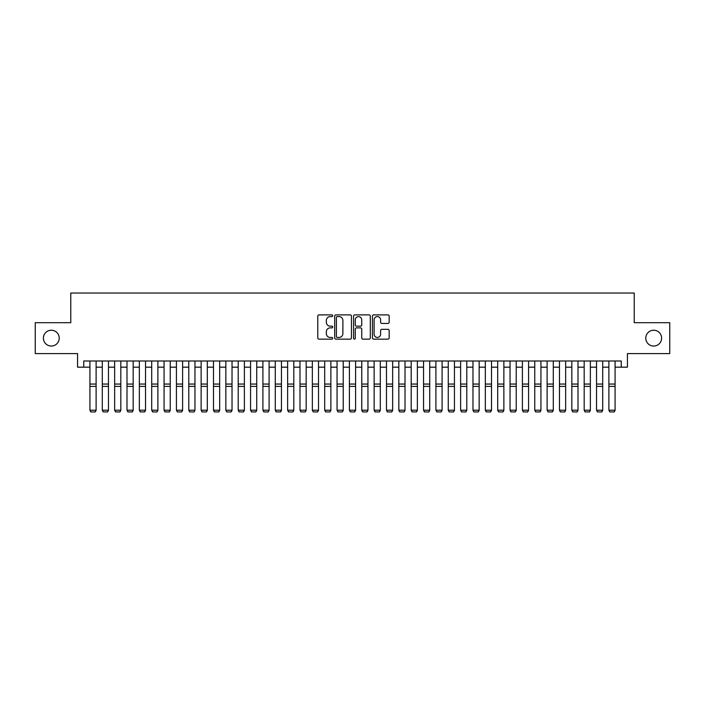 <?xml version="1.0" encoding="UTF-8"?>
<svg xmlns="http://www.w3.org/2000/svg" width="705" height="705" viewBox="0 0 705 705"><rect width="100%" height="100%" fill="white"/><g stroke="black" fill="none" stroke-linecap="round" stroke-linejoin="round"><path stroke-width="1.06" d="M332.734 315.734A0.846 0.846 0 0 0 331.879 314.888L318.995 314.888A1.216 1.216 0 0 0 317.779 316.104L317.779 337.933A1.216 1.216 0 0 0 318.995 339.149L331.879 339.149A0.846 0.846 0 0 0 332.734 338.294A0.846 0.846 0 0 0 331.879 337.448L330.213 337.448A3.878 3.878 0 0 1 326.336 333.571L326.336 331.747A3.878 3.878 0 0 1 330.213 327.869L331.879 327.869A0.846 0.846 0 0 0 332.734 327.014A0.846 0.846 0 0 0 331.879 326.168L330.213 326.168A3.878 3.878 0 0 1 326.336 322.291L326.336 320.467A3.878 3.878 0 0 1 330.213 316.589L331.879 316.589A0.846 0.846 0 0 0 332.734 315.734M645.78 338.136A7.905 7.905 0 0 0 653.685 346.049A7.905 7.905 0 0 0 661.598 338.136A7.905 7.905 0 0 0 653.685 330.231A7.905 7.905 0 0 0 645.78 338.136M43.402 338.136A7.905 7.905 0 0 0 51.315 346.049A7.905 7.905 0 0 0 59.22 338.136A7.905 7.905 0 0 0 51.315 330.231A7.905 7.905 0 0 0 43.402 338.136M387.944 323.436A1.216 1.216 0 0 0 389.16 322.229L389.16 316.104A1.216 1.216 0 0 0 387.944 314.888L373.632 314.888A1.216 1.216 0 0 0 372.425 316.104L372.425 337.933A1.216 1.216 0 0 0 373.632 339.149L387.944 339.149A1.216 1.216 0 0 0 389.16 337.933L389.16 330.53A1.216 1.216 0 0 0 387.944 329.323L381.819 329.323A1.216 1.216 0 0 0 380.612 330.53L380.612 334.205A3.243 3.243 0 0 1 377.36 337.448A3.243 3.243 0 0 1 374.117 334.205L374.117 319.832A3.243 3.243 0 0 1 377.36 316.589A3.243 3.243 0 0 1 380.612 319.832L380.612 322.229A1.216 1.216 0 0 0 381.819 323.436L387.944 323.436M83.745 367.173L83.745 360.995L621.255 360.995L621.255 367.173L627.432 367.173L627.432 353.584L669.75 353.584L669.75 322.696L634.227 322.696L634.227 293.033L70.773 293.033L70.773 322.696L35.25 322.696L35.25 353.584L77.568 353.584L77.568 367.173L89.923 367.173M351.442 316.104A1.216 1.216 0 0 0 350.226 314.888L335.915 314.888A1.216 1.216 0 0 0 334.699 316.104L334.699 337.933A1.216 1.216 0 0 0 335.915 339.149L350.226 339.149A1.216 1.216 0 0 0 351.442 337.933L351.442 316.104M354.774 314.888L369.085 314.888A1.216 1.216 0 0 1 370.301 316.104L370.301 337.933A1.216 1.216 0 0 1 369.085 339.149L362.96 339.149A1.216 1.216 0 0 1 361.744 337.933L361.744 329.076A1.216 1.216 0 0 0 360.537 327.869L356.474 327.869A1.216 1.216 0 0 0 355.258 329.076L355.258 338.294A0.846 0.846 0 0 1 354.412 339.149A0.846 0.846 0 0 1 353.558 338.294L353.558 316.104A1.216 1.216 0 0 1 354.774 314.888M96.109 367.173L102.287 367.173M108.464 367.173L114.642 367.173M120.819 367.173L126.997 367.173M133.174 367.173L139.352 367.173M145.53 367.173L151.707 367.173M157.885 367.173L164.062 367.173M170.24 367.173L176.417 367.173M182.604 367.173L188.781 367.173M194.959 367.173L201.137 367.173M207.314 367.173L213.492 367.173M219.669 367.173L225.847 367.173M232.024 367.173L238.202 367.173M244.379 367.173L250.557 367.173M256.735 367.173L262.912 367.173M269.099 367.173L275.276 367.173M281.454 367.173L287.631 367.173M293.809 367.173L299.986 367.173M306.164 367.173L312.341 367.173M318.519 367.173L324.697 367.173M330.874 367.173L337.052 367.173M343.229 367.173L349.407 367.173M355.593 367.173L361.771 367.173M367.948 367.173L374.126 367.173M380.303 367.173L386.481 367.173M392.659 367.173L398.836 367.173M405.014 367.173L411.191 367.173M417.369 367.173L423.546 367.173M429.724 367.173L435.901 367.173M442.088 367.173L448.265 367.173M454.443 367.173L460.621 367.173M466.798 367.173L472.976 367.173M479.153 367.173L485.331 367.173M491.508 367.173L497.686 367.173M503.863 367.173L510.041 367.173M516.219 367.173L522.396 367.173M528.583 367.173L534.76 367.173M540.938 367.173L547.115 367.173M553.293 367.173L559.47 367.173M565.648 367.173L571.826 367.173M578.003 367.173L584.181 367.173M590.358 367.173L596.536 367.173M602.713 367.173L608.891 367.173M615.077 367.173L621.255 367.173M337.246 316.589A0.846 0.846 0 0 0 336.4 317.435L336.4 336.602A0.846 0.846 0 0 0 337.246 337.448L339.008 337.448A3.878 3.878 0 0 0 342.886 333.571L342.886 320.467A3.878 3.878 0 0 0 339.008 316.589L337.246 316.589M361.744 319.894A3.243 3.243 0 0 0 358.501 316.651A3.243 3.243 0 0 0 355.258 319.894L355.258 324.952A1.216 1.216 0 0 0 356.474 326.168L360.537 326.168A1.216 1.216 0 0 0 361.744 324.952L361.744 319.894M96.109 360.995L96.109 410.425L95.175 411.967L90.857 411.87L95.175 411.967M90.857 411.967L89.923 410.204L96.109 410.204L95.175 411.87M89.923 360.995L89.923 410.204L90.857 411.87M108.464 360.995L108.464 410.425L107.539 411.967L103.212 411.87L107.539 411.967M103.212 411.967L102.287 410.204L108.464 410.204L107.539 411.87M102.287 360.995L102.287 410.204L103.212 411.87M120.819 360.995L120.819 410.425L119.894 411.967L115.567 411.87L119.894 411.967M115.567 411.967L114.642 410.204L120.819 410.204L119.894 411.87M114.642 360.995L114.642 410.204L115.567 411.87M133.174 360.995L133.174 410.425L132.249 411.967L127.922 411.87L132.249 411.967M127.922 411.967L126.997 410.204L133.174 410.204L132.249 411.87M126.997 360.995L126.997 410.204L127.922 411.87M145.53 360.995L145.53 410.425L144.604 411.967L140.277 411.87L144.604 411.967M140.277 411.967L139.352 410.204L145.53 410.204L144.604 411.87M139.352 360.995L139.352 410.204L140.277 411.87M157.885 360.995L157.885 410.425L156.959 411.967L152.632 411.87L156.959 411.967M152.632 411.967L151.707 410.204L157.885 410.204L156.959 411.87M151.707 360.995L151.707 410.204L152.632 411.87M170.24 360.995L170.24 410.425L169.315 411.967L164.988 411.87L169.315 411.967M164.988 411.967L164.062 410.204L170.24 410.204L169.315 411.87M164.062 360.995L164.062 410.204L164.988 411.87M182.604 360.995L182.604 410.425L181.67 411.967L177.352 411.87L181.67 411.967M177.352 411.967L176.417 410.204L182.604 410.204L181.67 411.87M176.417 360.995L176.417 410.204L177.352 411.87M194.959 360.995L194.959 410.425L194.034 411.967L189.707 411.87L194.034 411.967M189.707 411.967L188.781 410.204L194.959 410.204L194.034 411.87M188.781 360.995L188.781 410.204L189.707 411.87M207.314 360.995L207.314 410.425L206.389 411.967L202.062 411.87L206.389 411.967M202.062 411.967L201.137 410.204L207.314 410.204L206.389 411.87M201.137 360.995L201.137 410.204L202.062 411.87M219.669 360.995L219.669 410.425L218.744 411.967L214.417 411.87L218.744 411.967M214.417 411.967L213.492 410.204L219.669 410.204L218.744 411.87M213.492 360.995L213.492 410.204L214.417 411.87M232.024 360.995L232.024 410.425L231.099 411.967L226.772 411.87L231.099 411.967M226.772 411.967L225.847 410.204L232.024 410.204L231.099 411.87M225.847 360.995L225.847 410.204L226.772 411.87M244.379 360.995L244.379 410.425L243.454 411.967L239.127 411.87L243.454 411.967M239.127 411.967L238.202 410.204L244.379 410.204L243.454 411.87M238.202 360.995L238.202 410.204L239.127 411.87M256.735 360.995L256.735 410.425L255.809 411.967L251.482 411.87L255.809 411.967M251.482 411.967L250.557 410.204L256.735 410.204L255.809 411.87M250.557 360.995L250.557 410.204L251.482 411.87M269.099 360.995L269.099 410.425L268.164 411.967L263.846 411.87L268.164 411.967M263.846 411.967L262.912 410.204L269.099 410.204L268.164 411.87M262.912 360.995L262.912 410.204L263.846 411.87M281.454 360.995L281.454 410.425L280.528 411.967L276.201 411.87L280.528 411.967M276.201 411.967L275.276 410.204L281.454 410.204L280.528 411.87M275.276 360.995L275.276 410.204L276.201 411.87M293.809 360.995L293.809 410.425L292.883 411.967L288.556 411.87L292.883 411.967M288.556 411.967L287.631 410.204L293.809 410.204L292.883 411.87M287.631 360.995L287.631 410.204L288.556 411.87M306.164 360.995L306.164 410.425L305.239 411.967L300.912 411.87L305.239 411.967M300.912 411.967L299.986 410.204L306.164 410.204L305.239 411.87M299.986 360.995L299.986 410.204L300.912 411.87M318.519 360.995L318.519 410.425L317.594 411.967L313.267 411.87L317.594 411.967M313.267 411.967L312.341 410.204L318.519 410.204L317.594 411.87M312.341 360.995L312.341 410.204L313.267 411.87M330.874 360.995L330.874 410.425L329.949 411.967L325.622 411.87L329.949 411.967M325.622 411.967L324.697 410.204L330.874 410.204L329.949 411.87M324.697 360.995L324.697 410.204L325.622 411.87M343.229 360.995L343.229 410.425L342.304 411.967L337.977 411.87L342.304 411.967M337.977 411.967L337.052 410.204L343.229 410.204L342.304 411.87M337.052 360.995L337.052 410.204L337.977 411.87M355.593 360.995L355.593 410.425L354.659 411.967L350.341 411.87L354.659 411.967M350.341 411.967L349.407 410.204L355.593 410.204L354.659 411.87M349.407 360.995L349.407 410.204L350.341 411.87M367.948 360.995L367.948 410.425L367.023 411.967L362.696 411.87L367.023 411.967M362.696 411.967L361.771 410.204L367.948 410.204L367.023 411.87M361.771 360.995L361.771 410.204L362.696 411.87M380.303 360.995L380.303 410.425L379.378 411.967L375.051 411.87L379.378 411.967M375.051 411.967L374.126 410.204L380.303 410.204L379.378 411.87M374.126 360.995L374.126 410.204L375.051 411.87M392.659 360.995L392.659 410.425L391.733 411.967L387.406 411.87L391.733 411.967M387.406 411.967L386.481 410.204L392.659 410.204L391.733 411.87M386.481 360.995L386.481 410.204L387.406 411.87M405.014 360.995L405.014 410.425L404.088 411.967L399.761 411.87L404.088 411.967M399.761 411.967L398.836 410.204L405.014 410.204L404.088 411.87M398.836 360.995L398.836 410.204L399.761 411.87M417.369 360.995L417.369 410.425L416.443 411.967L412.117 411.87L416.443 411.967M412.117 411.967L411.191 410.204L417.369 410.204L416.443 411.87M411.191 360.995L411.191 410.204L412.117 411.87M429.724 360.995L429.724 410.425L428.799 411.967L424.472 411.87L428.799 411.967M424.472 411.967L423.546 410.204L429.724 410.204L428.799 411.87M423.546 360.995L423.546 410.204L424.472 411.87M442.088 360.995L442.088 410.425L441.154 411.967L436.836 411.87L441.154 411.967M436.836 411.967L435.901 410.204L442.088 410.204L441.154 411.87M435.901 360.995L435.901 410.204L436.836 411.87M454.443 360.995L454.443 410.425L453.518 411.967L449.191 411.87L453.518 411.967M449.191 411.967L448.265 410.204L454.443 410.204L453.518 411.87M448.265 360.995L448.265 410.204L449.191 411.87M466.798 360.995L466.798 410.425L465.873 411.967L461.546 411.87L465.873 411.967M461.546 411.967L460.621 410.204L466.798 410.204L465.873 411.87M460.621 360.995L460.621 410.204L461.546 411.87M479.153 360.995L479.153 410.425L478.228 411.967L473.901 411.87L478.228 411.967M473.901 411.967L472.976 410.204L479.153 410.204L478.228 411.87M472.976 360.995L472.976 410.204L473.901 411.87M491.508 360.995L491.508 410.425L490.583 411.967L486.256 411.87L490.583 411.967M486.256 411.967L485.331 410.204L491.508 410.204L490.583 411.87M485.331 360.995L485.331 410.204L486.256 411.87M503.863 360.995L503.863 410.425L502.938 411.967L498.611 411.87L502.938 411.967M498.611 411.967L497.686 410.204L503.863 410.204L502.938 411.87M497.686 360.995L497.686 410.204L498.611 411.87M516.219 360.995L516.219 410.425L515.293 411.967L510.966 411.87L515.293 411.967M510.966 411.967L510.041 410.204L516.219 410.204L515.293 411.87M510.041 360.995L510.041 410.204L510.966 411.87M528.583 360.995L528.583 410.425L527.648 411.967L523.33 411.87L527.648 411.967M523.33 411.967L522.396 410.204L528.583 410.204L527.648 411.87M522.396 360.995L522.396 410.204L523.33 411.87M540.938 360.995L540.938 410.425L540.012 411.967L535.685 411.87L540.012 411.967M535.685 411.967L534.76 410.204L540.938 410.204L540.012 411.87M534.76 360.995L534.76 410.204L535.685 411.87M553.293 360.995L553.293 410.425L552.367 411.967L548.041 411.87L552.367 411.967M548.041 411.967L547.115 410.204L553.293 410.204L552.367 411.87M547.115 360.995L547.115 410.204L548.041 411.87M565.648 360.995L565.648 410.425L564.723 411.967L560.396 411.87L564.723 411.967M560.396 411.967L559.47 410.204L565.648 410.204L564.723 411.87M559.47 360.995L559.47 410.204L560.396 411.87M578.003 360.995L578.003 410.425L577.078 411.967L572.751 411.87L577.078 411.967M572.751 411.967L571.826 410.204L578.003 410.204L577.078 411.87M571.826 360.995L571.826 410.204L572.751 411.87M590.358 360.995L590.358 410.425L589.433 411.967L585.106 411.87L589.433 411.967M585.106 411.967L584.181 410.204L590.358 410.204L589.433 411.87M584.181 360.995L584.181 410.204L585.106 411.87M602.713 360.995L602.713 410.425L601.788 411.967L597.461 411.87L601.788 411.967M597.461 411.967L596.536 410.204L602.713 410.204L601.788 411.87M596.536 360.995L596.536 410.204L597.461 411.87M615.077 360.995L615.077 410.425L614.143 411.967L609.825 411.87L614.143 411.967M609.825 411.967L608.891 410.204L615.077 410.204L614.143 411.87M608.891 360.995L608.891 410.204L609.825 411.87M96.109 384.058L89.923 384.058M96.109 386.402L89.923 386.402M108.464 384.058L102.287 384.058M108.464 386.402L102.287 386.402M120.819 384.058L114.642 384.058M120.819 386.402L114.642 386.402M133.174 384.058L126.997 384.058M133.174 386.402L126.997 386.402M145.53 384.058L139.352 384.058M145.53 386.402L139.352 386.402M157.885 384.058L151.707 384.058M157.885 386.402L151.707 386.402M170.24 384.058L164.062 384.058M170.24 386.402L164.062 386.402M182.604 384.058L176.417 384.058M182.604 386.402L176.417 386.402M194.959 384.058L188.781 384.058M194.959 386.402L188.781 386.402M207.314 384.058L201.137 384.058M207.314 386.402L201.137 386.402M219.669 384.058L213.492 384.058M219.669 386.402L213.492 386.402M232.024 384.058L225.847 384.058M232.024 386.402L225.847 386.402M244.379 384.058L238.202 384.058M244.379 386.402L238.202 386.402M256.735 384.058L250.557 384.058M256.735 386.402L250.557 386.402M269.099 384.058L262.912 384.058M269.099 386.402L262.912 386.402M281.454 384.058L275.276 384.058M281.454 386.402L275.276 386.402M293.809 384.058L287.631 384.058M293.809 386.402L287.631 386.402M306.164 384.058L299.986 384.058M306.164 386.402L299.986 386.402M318.519 384.058L312.341 384.058M318.519 386.402L312.341 386.402M330.874 384.058L324.697 384.058M330.874 386.402L324.697 386.402M343.229 384.058L337.052 384.058M343.229 386.402L337.052 386.402M355.593 384.058L349.407 384.058M355.593 386.402L349.407 386.402M367.948 384.058L361.771 384.058M367.948 386.402L361.771 386.402M380.303 384.058L374.126 384.058M380.303 386.402L374.126 386.402M392.659 384.058L386.481 384.058M392.659 386.402L386.481 386.402M405.014 384.058L398.836 384.058M405.014 386.402L398.836 386.402M417.369 384.058L411.191 384.058M417.369 386.402L411.191 386.402M429.724 384.058L423.546 384.058M429.724 386.402L423.546 386.402M442.088 384.058L435.901 384.058M442.088 386.402L435.901 386.402M454.443 384.058L448.265 384.058M454.443 386.402L448.265 386.402M466.798 384.058L460.621 384.058M466.798 386.402L460.621 386.402M479.153 384.058L472.976 384.058M479.153 386.402L472.976 386.402M491.508 384.058L485.331 384.058M491.508 386.402L485.331 386.402M503.863 384.058L497.686 384.058M503.863 386.402L497.686 386.402M516.219 384.058L510.041 384.058M516.219 386.402L510.041 386.402M528.583 384.058L522.396 384.058M528.583 386.402L522.396 386.402M540.938 384.058L534.76 384.058M540.938 386.402L534.76 386.402M553.293 384.058L547.115 384.058M553.293 386.402L547.115 386.402M565.648 384.058L559.47 384.058M565.648 386.402L559.47 386.402M578.003 384.058L571.826 384.058M578.003 386.402L571.826 386.402M590.358 384.058L584.181 384.058M590.358 386.402L584.181 386.402M602.713 384.058L596.536 384.058M602.713 386.402L596.536 386.402M615.077 384.058L608.891 384.058M615.077 386.402L608.891 386.402"/></g></svg>
